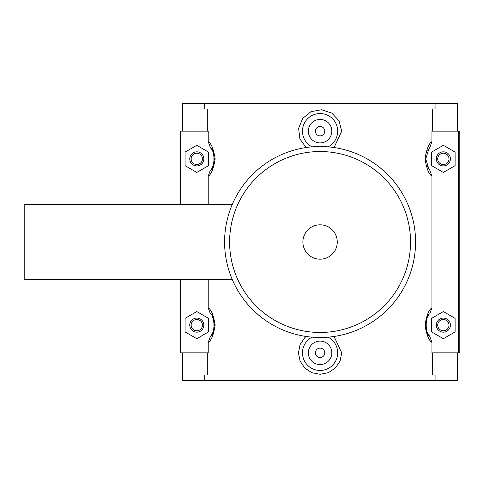 <?xml version="1.0" encoding="UTF-8"?>
<svg xmlns="http://www.w3.org/2000/svg" width="484" height="484" viewBox="0 0 484 484"><rect width="100%" height="100%" fill="white"/><g stroke="black" fill="none" stroke-linecap="round" stroke-linejoin="round"><path stroke-width="0.73" d="M435.915 103.455L204.242 103.455L204.242 108.997L435.915 108.997L435.915 103.455L457.453 103.455L457.453 131.164M432.418 131.164L432.418 108.997M435.915 380.545L204.242 380.545L204.242 375.003L435.915 375.003L435.915 380.545L457.453 380.545L457.453 352.836M207.739 375.003L207.739 352.836M182.704 352.836L182.704 380.545L204.242 380.545M207.739 131.164L207.739 108.997M180.357 204.429L180.357 131.164L208.223 131.164L208.223 141.649L210.437 147.729A17.612 17.612 0 0 1 211.109 148.606M210.437 147.729C215.096 148.763 215.096 168.983 210.437 170.017L208.223 176.091C211.254 174.452 213.559 168.71 215.144 158.867C213.559 149.03 211.248 143.294 208.223 141.649M208.223 176.091L208.223 204.429M208.223 279.57L208.223 307.909L210.437 313.983C215.096 315.017 215.096 335.237 210.437 336.271L208.223 342.351C211.254 340.706 213.559 334.964 215.144 325.127C213.559 315.29 211.248 309.548 208.223 307.909M208.223 342.351L208.223 352.836L180.357 352.836L180.357 279.57M432.418 375.003L432.418 352.836M458.626 352.836L459.8 352.836L459.8 131.164L458.626 131.164L458.626 352.836L431.934 352.836L431.934 342.351L429.725 336.271A17.612 17.612 0 0 1 429.054 335.394M429.725 336.271C425.067 335.237 425.067 315.017 429.725 313.983L431.934 307.909C428.909 309.548 426.604 315.29 425.012 325.133C426.604 334.97 428.909 340.706 431.934 342.351M431.934 307.909L431.934 176.091L429.725 170.017L428.878 168.886L425.751 158.946L428.836 148.915L429.725 147.729L431.934 141.649C428.909 143.3 426.598 149.036 425.019 158.867C426.604 168.71 428.909 174.452 431.934 176.091M431.934 141.649L431.934 131.164L458.626 131.164M306.088 147.535L299.886 138.896L298.628 128.339L302.724 118.344L310.976 111.689L321.479 109.747L331.752 113.093L339.018 120.782L341.722 131.164L334.069 147.535M334.069 336.465L341.722 352.836L340.058 361.094L335.345 368.052L328.34 372.68L320.081 374.301L311.823 372.68L304.811 368.052L300.098 361.094L298.434 352.836L300.098 344.584L304.811 337.62L306.088 336.465M211.835 315.961A17.612 17.612 0 0 1 212.821 317.813M213.365 319.168A17.612 17.612 0 0 1 213.964 321.195M214.358 323.802A17.612 17.612 0 0 1 214.382 326.077M214.267 327.365A17.612 17.612 0 0 1 213.565 330.511M212.664 332.762A17.612 17.612 0 0 1 211.671 334.559M211.514 149.199A17.612 17.612 0 0 1 212.645 151.196M214.388 158.014A17.612 17.612 0 0 1 214.394 159.611M214.237 161.335A17.612 17.612 0 0 1 213.619 164.076M212.651 166.532A17.612 17.612 0 0 1 211.683 168.281M204.242 103.455L182.704 103.455L182.704 131.164M208.537 331.909L196.794 338.685L185.057 331.909L185.057 318.351L196.794 311.569L208.537 318.351L208.537 331.909M208.537 165.649L196.794 172.431L185.057 165.649L185.057 152.091L196.794 145.315L208.537 152.091L208.537 165.649M428.388 168.142A17.612 17.612 0 0 1 427.554 166.635M425.757 159.357A17.612 17.612 0 0 1 425.751 158.564M427.584 151.05A17.612 17.612 0 0 1 428.34 149.677M428.649 334.801A17.612 17.612 0 0 1 427.511 332.804M425.769 325.986A17.612 17.612 0 0 1 425.769 324.389M425.926 322.665A17.612 17.612 0 0 1 426.537 319.924M427.505 317.468A17.612 17.612 0 0 1 428.473 315.719M431.619 331.909L443.362 338.685L455.105 331.909L455.105 318.351L443.362 311.569L431.619 318.351L431.619 331.909M431.619 165.649L443.362 172.431L455.105 165.649L455.105 152.091L443.362 145.315L431.619 152.091L431.619 165.649M324.776 352.836A4.695 4.695 0 0 1 317.734 356.902A4.695 4.695 0 0 1 317.734 348.77A4.695 4.695 0 0 1 324.776 352.836M331.818 352.836A11.743 11.743 0 0 1 314.207 363.006A11.743 11.743 0 0 1 314.207 342.672A11.743 11.743 0 0 1 331.818 352.836M312.059 337.16A17.612 17.612 0 0 0 320.081 370.448A17.612 17.612 0 0 0 328.098 337.16M324.776 131.164A4.695 4.695 0 0 1 317.734 135.23A4.695 4.695 0 0 1 317.734 127.098A4.695 4.695 0 0 1 324.776 131.164M331.818 131.164A11.743 11.743 0 0 1 314.207 141.328A11.743 11.743 0 0 1 314.207 120.994A11.743 11.743 0 0 1 331.818 131.164M312.059 146.84A17.612 17.612 0 0 1 320.081 113.552A17.612 17.612 0 0 1 328.098 146.84M196.794 151.825A7.042 7.042 0 0 1 203.843 158.873A7.042 7.042 0 0 1 196.794 165.915A7.042 7.042 0 0 1 189.752 158.873A7.042 7.042 0 0 1 196.794 151.825M189.752 325.127A7.042 7.042 0 0 1 200.322 319.029A7.042 7.042 0 0 1 200.322 331.231A7.042 7.042 0 0 1 189.752 325.127M191.162 158.873A5.639 5.639 0 0 0 199.614 163.755A5.639 5.639 0 0 0 199.614 153.991A5.639 5.639 0 0 0 191.162 158.873M191.162 325.127A5.639 5.639 0 0 0 199.614 330.009A5.639 5.639 0 0 0 199.614 320.245A5.639 5.639 0 0 0 191.162 325.127M450.404 158.873A7.042 7.042 0 0 0 443.362 151.825A7.042 7.042 0 0 0 436.32 158.873A7.042 7.042 0 0 0 443.362 165.915A7.042 7.042 0 0 0 450.404 158.873M449.001 158.873A5.639 5.639 0 0 1 440.543 163.755A5.639 5.639 0 0 1 440.543 153.991A5.639 5.639 0 0 1 449.001 158.873M449.001 325.127A5.639 5.639 0 0 1 440.543 330.009A5.639 5.639 0 0 1 440.543 320.245A5.639 5.639 0 0 1 449.001 325.127M450.404 325.127A7.042 7.042 0 0 0 439.841 319.029A7.042 7.042 0 0 0 439.841 331.231A7.042 7.042 0 0 0 450.404 325.127M232.284 204.429L24.2 204.429L24.2 279.57L232.284 279.57M320.081 337.493A95.493 95.493 0 0 0 402.779 194.253A95.493 95.493 0 0 0 237.378 194.253A95.493 95.493 0 0 0 320.081 337.493A95.493 95.493 0 0 0 402.779 194.253A95.493 95.493 0 0 0 237.378 194.253A95.493 95.493 0 0 0 320.081 337.493M320.081 259.188A17.188 17.188 0 0 0 334.964 233.403A17.188 17.188 0 0 0 305.192 233.403A17.188 17.188 0 0 0 320.081 259.188M320.081 151.534A90.466 90.466 0 0 0 229.61 242A90.466 90.466 0 0 0 320.081 332.466A90.466 90.466 0 0 0 410.547 242A90.466 90.466 0 0 0 320.081 151.534M429.725 170.017L428.878 168.886M429.725 147.729L428.836 148.915"/></g></svg>
